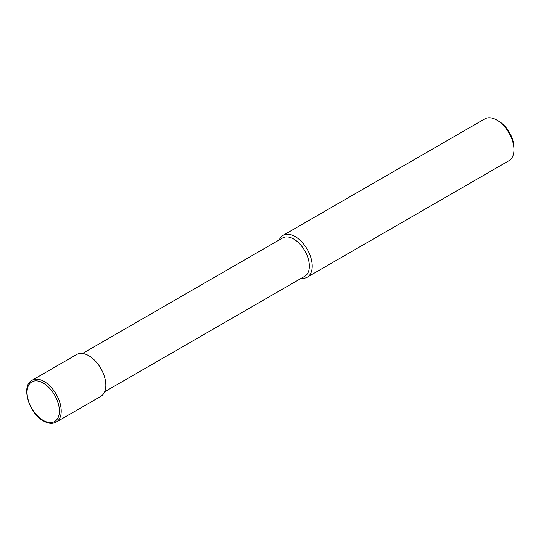 <?xml version="1.0" encoding="UTF-8"?>
<svg xmlns="http://www.w3.org/2000/svg" width="541" height="541" viewBox="0 0 541 541"><rect width="100%" height="100%" fill="white"/><g stroke="black" fill="none" stroke-linecap="round" stroke-linejoin="round"><path stroke-width="0.81" d="M301.364 278.23A24.156 13.944 -120 0 0 307.227 277.188L508.946 160.724A24.156 13.944 -120 0 0 513.95 149.668L513.95 147.598A21.62 12.484 -120 0 0 498.667 121.123L496.868 120.082A24.156 13.944 -120 0 0 484.797 118.892L283.071 235.355A24.156 13.944 -120 0 0 279.244 239.906M513.95 149.668A24.156 13.944 -120 0 0 496.868 120.082M307.227 277.188A24.156 13.944 -120 0 0 312.225 266.131A24.156 13.944 -120 0 0 301.682 241.82A24.156 13.944 -120 0 0 283.071 235.355M82.543 353.469L282.652 237.939A22.127 12.774 60 0 1 293.716 239.034A22.127 12.774 60 0 1 309.357 266.131A22.127 12.774 60 0 1 304.779 276.262L104.67 391.785M88.765 355.701A24.156 13.944 60 0 1 104.541 376.989A24.156 13.944 60 0 1 100.842 396.343L56.203 422.108A24.156 13.944 60 0 0 59.909 402.754A24.156 13.944 60 0 0 44.132 381.473A24.156 13.944 60 0 0 32.054 380.276L76.687 354.511A24.156 13.944 60 0 1 88.765 355.701M43.219 383.048A22.864 13.2 60 0 1 59.388 411.052A22.864 13.2 60 0 1 43.219 420.391A22.864 13.2 60 0 1 27.05 392.387A22.864 13.2 60 0 1 43.219 383.048M32.054 380.276C20.686 385.638 28.856 413.344 43.483 420.979C48.318 423.698 52.558 424.076 56.203 422.108"/></g></svg>
